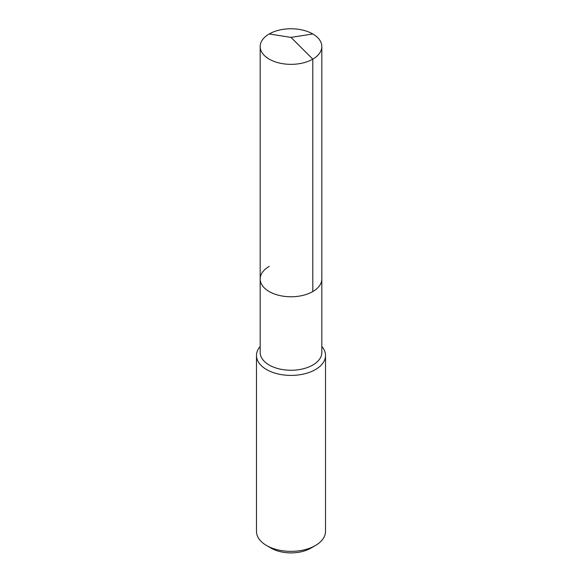 <?xml version="1.0" encoding="UTF-8"?>
<svg xmlns="http://www.w3.org/2000/svg" width="582" height="582" viewBox="0 0 582 582"><rect width="100%" height="100%" fill="white"/><g stroke="black" fill="none" stroke-linecap="round" stroke-linejoin="round"><path stroke-width="0.87" d="M260.176 278.982L260.176 46.553A30.824 17.795 180 0 0 279.207 62.994A30.824 17.795 180 0 0 312.796 59.131L291 37.394L312.796 59.131A30.824 17.795 0 0 0 321.824 46.553L321.824 352.459A30.824 17.795 0 0 1 312.796 365.045A30.824 17.795 180 0 1 279.207 368.901A30.824 17.795 180 0 1 260.176 352.459L260.176 278.982A30.824 17.795 180 0 0 279.207 295.416A30.824 17.795 180 0 0 312.796 291.56A30.824 17.795 0 0 0 321.824 278.982A30.824 17.795 0 0 1 312.796 291.56L312.796 59.131L312.796 291.56A30.824 17.795 180 0 1 279.207 295.416A30.824 17.795 180 0 1 260.176 278.982A30.824 17.795 180 0 1 269.204 266.396M325.52 355.478L325.52 531.439A34.52 19.926 0 0 1 315.408 545.53L310.875 548.149L315.408 545.53A34.52 19.926 180 0 1 266.592 545.53A34.52 19.926 180 0 1 256.48 531.439L256.48 355.478A34.52 19.926 180 0 0 277.789 373.891A34.52 19.926 180 0 0 315.408 369.577A34.52 19.926 0 0 0 325.52 355.478A34.52 19.926 0 0 0 321.824 346.508M256.48 355.478A34.52 19.926 180 0 1 260.176 346.508M310.875 548.149A28.111 16.231 180 0 1 271.125 548.149L266.592 545.53M321.824 46.553A30.824 17.795 0 0 0 302.793 30.111A30.824 17.795 0 0 0 269.204 33.967A30.824 17.795 180 0 0 260.176 46.553M312.796 33.967L291 37.394L269.204 33.967"/></g></svg>
